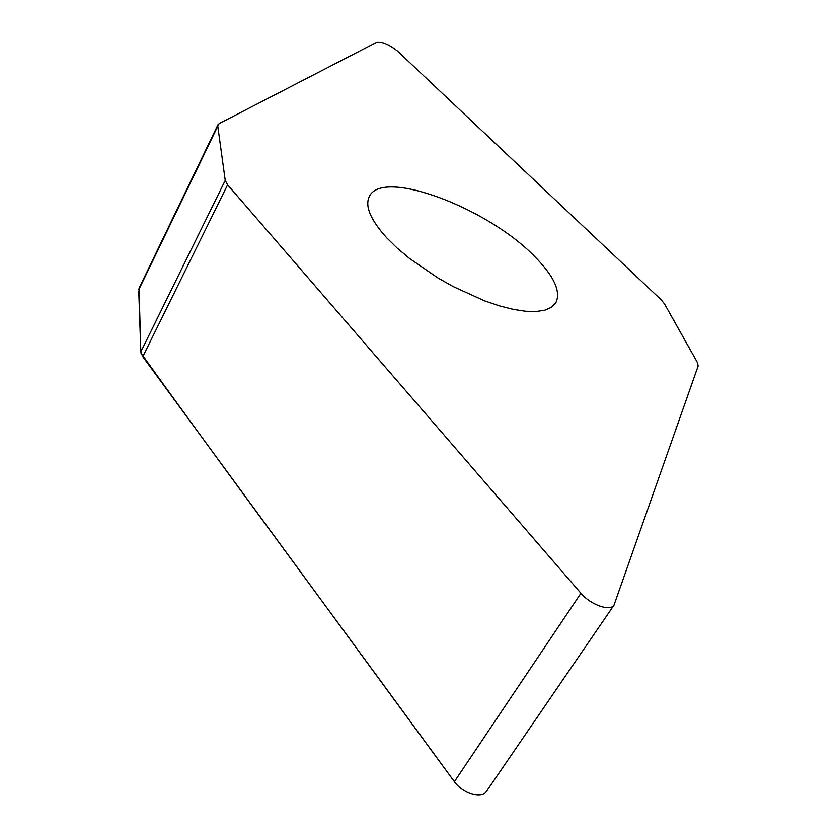 <?xml version="1.0" encoding="UTF-8"?>
<svg xmlns="http://www.w3.org/2000/svg" width="837" height="837" viewBox="0 0 837 837"><rect width="100%" height="100%" fill="white"/><g stroke="black" fill="none" stroke-linecap="round" stroke-linejoin="round"><path stroke-width="1.26" d="M664.411 303.747L661.052 299.698L397.334 50.921C389.31 44.643 382.53 41.704 377.016 42.122L219.085 123.635L217.777 126.125L225.226 180.426L227.612 184.81L580.93 593.255C590.42 604.732 610.183 611.763 614.013 605.12L698.163 365.936L697.441 362.578L664.411 303.747M614.013 605.12L486.307 791.603C481.652 799.377 462.579 793.528 454.376 781.685L142.782 356.667L140.815 351.885L139.057 288.21L217.965 124.713M386.872 237.98L397.23 248.139L409.408 258.371L437.877 277.926L453.361 286.672L484.613 300.849L499.48 305.882L513.28 309.387L525.657 311.259L536.308 311.51L544.971 310.15L551.478 307.263L555.726 302.963C561.271 291.684 554.104 276.053 534.205 256.07C487.542 207.932 382.812 168.206 369.441 196.276C364.576 205.86 370.383 219.765 386.872 237.98M140.993 353.13C223.531 468.218 325.154 604.732 454.376 781.685C462.631 793.591 481.819 799.408 486.37 791.499M138.775 291.59L140.815 351.885L225.226 180.426M217.777 126.125L138.722 289.874M227.612 184.81L142.782 356.667M454.376 781.685L580.93 593.255"/></g></svg>

